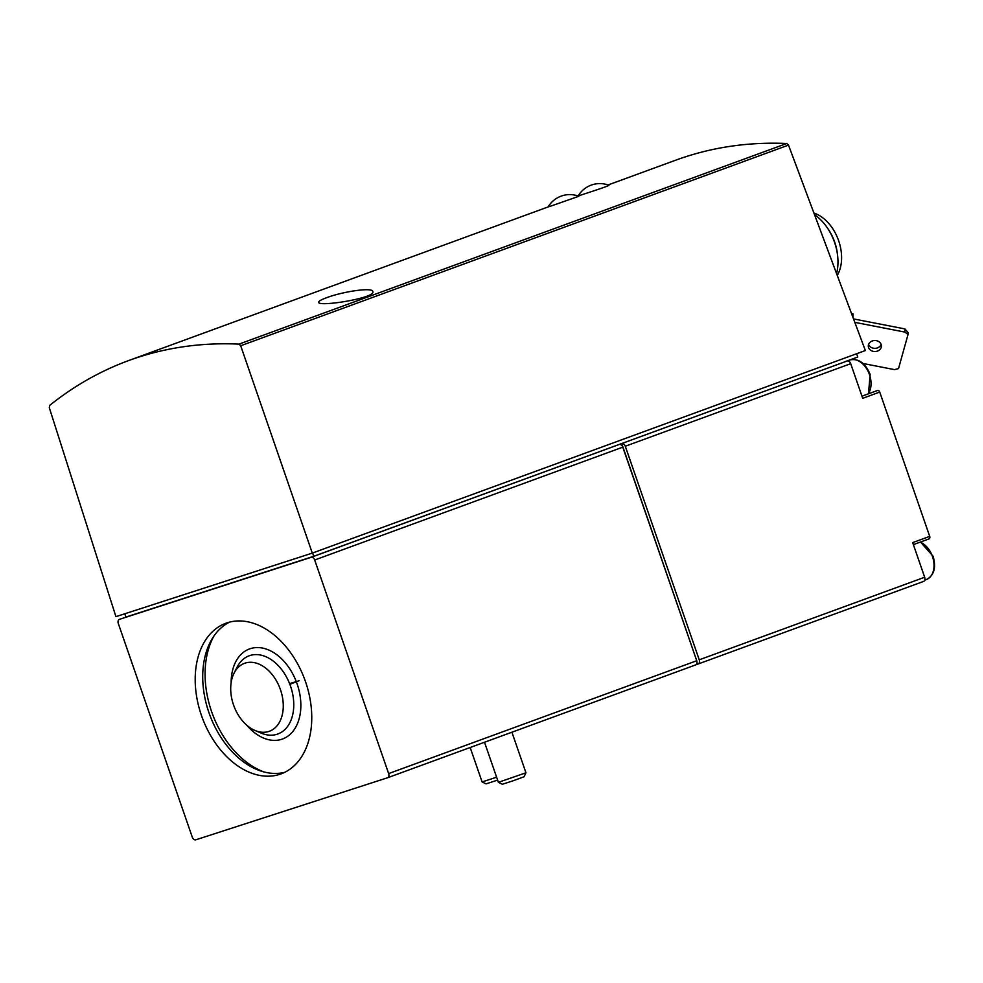 <?xml version="1.0" encoding="UTF-8"?>
<svg xmlns="http://www.w3.org/2000/svg" width="983" height="983" viewBox="0 0 983 983"><rect width="100%" height="100%" fill="white"/><g stroke="black" fill="none" stroke-linecap="round" stroke-linejoin="round"><path stroke-width="1.47" d="M195.838 839.801L387.474 777.786A3.649 2.482 -110.1 0 0 387.535 777.774A3.649 2.482 -110.1 0 0 388.641 773.584L314.683 560.003A3.649 2.482 -110.1 0 0 311.132 557.324L119.496 619.327A3.649 2.482 -110.1 0 0 119.434 619.351A3.649 2.482 -110.1 0 0 118.316 623.541L192.275 837.123A3.649 2.482 -110.1 0 0 195.838 839.801M578.164 195.924C577.033 196.342 610.726 185.517 608.882 185.271A25.226 25.226 0 0 0 578.164 195.924L577.979 195.973M552.36 205.57L578.827 196.281A25.226 25.226 0 0 0 548.109 206.934L552.36 205.57M608.047 184.964L676.021 160.069C710.942 147.352 747.842 141.822 786.719 143.493L788.501 145.103L240.7 345.758L238.98 344.124C200.421 342.342 163.669 347.81 128.712 360.54C100.377 370.96 74.044 385.901 49.703 405.365L49.297 407.687L115.933 616.648L312.299 553.11L240.7 345.758M326.319 297.824C341.605 291.84 372.532 286.95 372.815 291.521C376.489 297.935 318.443 307.163 318.676 302.334C318.48 301.277 321.036 299.766 326.319 297.824M913.367 544.619L929.046 538.881A2.187 1.487 -110.1 0 0 929.709 536.374L879.736 392.07A2.187 1.487 -110.1 0 0 877.561 390.472L861.968 396.186M836.57 273.593A43.756 29.834 -110.1 0 0 837.737 256.919A43.756 29.834 -110.1 0 0 834.567 242.383A43.756 29.834 -110.1 0 0 826.814 227.098A43.756 29.834 -110.1 0 0 814.538 214.699M837.258 275.449A37.919 25.853 -110.1 0 0 838.646 240.724A37.919 25.853 -110.1 0 0 813.924 213.078M837.737 256.919L837.602 255.359A39.603 26.996 -110.1 0 0 834.727 242.211A39.603 26.996 -110.1 0 0 827.711 228.375L826.814 227.098M698.188 663.98L923.492 581.457A3.649 2.482 -110.1 0 0 923.553 581.432L698.127 664.004A3.649 2.482 -110.1 0 1 698.065 664.029L696.087 664.668M923.553 581.432A3.649 2.482 -110.1 0 0 924.671 577.242L699.245 659.814A3.649 2.482 -110.1 0 1 698.127 664.004M124.755 613.797L125.898 617.066L313.749 556.292L847.149 360.994A3.649 2.482 -110.1 0 1 850.713 363.673L862.705 398.312L879.736 392.07M850.713 363.673L625.286 446.245L699.245 659.814M929.709 536.374L912.679 542.604L924.671 577.242M625.286 446.245A3.649 2.482 -110.1 0 0 621.723 443.554L311.132 557.324M696.701 660.65L621.723 443.554L847.149 360.994M387.597 777.75L695.559 664.95A3.649 2.482 -110.1 0 0 695.62 664.926A3.649 2.482 -110.1 0 0 696.738 660.736L622.78 447.154A3.649 2.482 -110.1 0 0 619.216 444.476M305.529 681.723A80.213 54.679 -110.1 0 0 225.893 623.247A80.213 54.679 -110.1 0 0 202.129 717.369A80.213 54.679 -110.1 0 0 281.064 773.879A80.213 54.679 -110.1 0 0 305.529 681.723M788.501 145.103L865.359 350.538L312.299 553.11M313.749 556.292L312.606 552.999M845.257 361.597L857.79 357.013L856.648 353.733M908.022 334.515L904.95 332.107L904.938 328.924L908.009 332.487L908.022 334.515L898.523 368.588L894.493 369.62L863.074 363.501M881.137 344.406A6.562 5.505 -0.2 0 1 873.359 348.203A6.562 5.505 -0.2 0 1 868.579 344.468M852.925 317.3L852.998 313.798L851.499 313.503M904.938 328.924L853.527 318.922M873.371 351.386A6.562 5.505 -0.2 0 1 868.308 346.053A6.562 5.505 -0.2 0 1 874.845 340.523A6.562 5.505 -0.2 0 1 881.432 346.004A6.562 5.505 -0.2 0 1 873.371 351.386M904.95 332.107L854.817 322.35M496.612 777.197L482.1 781.94L486.081 783.869L497.619 780.097M525.954 772.785L498.393 782.333L502.387 784.262L513.273 780.723L524.025 776.779L525.954 772.785L511.91 732.212M280.462 689.685A36.174 24.661 -110.1 0 0 257.546 663.537A36.174 24.661 -110.1 0 0 234.04 673.208A36.174 24.661 -110.1 0 0 255.015 730.48A36.174 24.661 -110.1 0 0 278.84 723.291A36.174 24.661 -110.1 0 0 280.462 689.685M214.097 635.768A83.862 57.174 -110.1 0 0 263.972 771.938M229.727 622.067A80.213 54.679 -110.1 0 0 209.649 714.616A80.213 54.679 -110.1 0 0 284.751 772.306M289.85 684.291L299.078 680.727L289.592 683.64M786.719 143.493L238.98 344.124M622.78 447.154L314.683 560.003M696.738 660.736L388.641 773.584M920.493 542.014L933.125 556.267C936.308 567.805 934.047 575.571 926.355 579.565A20.053 13.676 -110.1 0 0 932.474 556.525A20.053 13.676 -110.1 0 0 920.113 542.149M868.161 393.925A20.053 13.676 -110.1 0 0 869.488 374.634A20.053 13.676 -110.1 0 0 849.803 359.938M255.015 730.48L261.232 733.109A41.655 28.396 -110.1 0 0 288.658 724.852A41.655 28.396 -110.1 0 0 290.526 686.146A41.655 28.396 -110.1 0 0 264.144 656.042A41.655 28.396 -110.1 0 0 237.087 667.174L234.04 673.208M246.77 725.196A47.958 32.697 -110.1 0 0 289.162 735.186A47.958 32.697 -110.1 0 0 297.124 683.91A47.958 32.697 -110.1 0 0 257.939 647.564A47.958 32.697 -110.1 0 0 231.152 682.558M548.121 206.922L128.712 360.54M695.62 664.926L387.535 777.774M926.355 579.565L924.745 580.154M849.582 360.011C858.392 358.107 865.237 362.899 870.139 374.376L868.481 393.802M482.1 781.927L470.169 747.498M498.393 782.333L484.508 742.251"/></g></svg>

